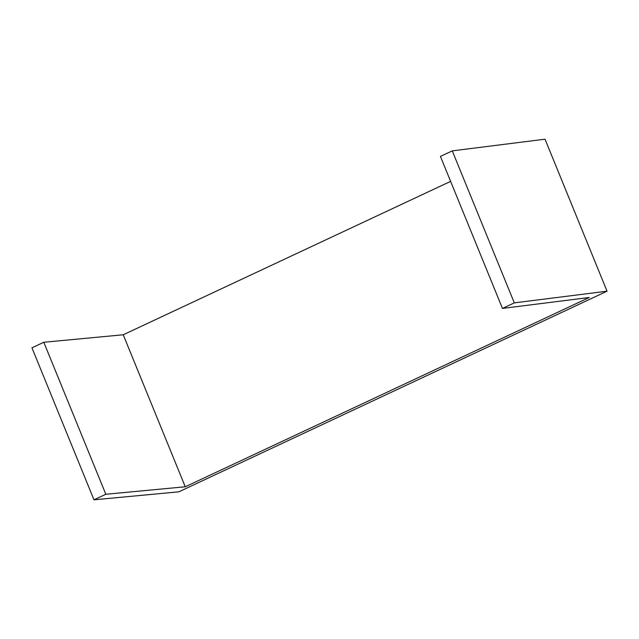 <?xml version="1.0" encoding="UTF-8"?>
<svg xmlns="http://www.w3.org/2000/svg" width="639" height="639" viewBox="0 0 639 639"><rect width="100%" height="100%" fill="white"/><g stroke="black" fill="none" stroke-linecap="round" stroke-linejoin="round"><path stroke-width="0.96" d="M502.462 308.421L440.431 156.419L452.276 150.868L514.307 302.87L502.462 308.421L589.254 297.486L185.262 486.774L123.231 334.772L450.615 181.38M514.307 302.87L607.05 291.192L178.872 491.814L93.981 499.81L105.826 494.266L185.262 486.774M105.826 494.266L43.795 342.264L31.95 347.808L93.981 499.81M43.795 342.264L123.231 334.772M607.05 291.192L545.019 139.19L452.276 150.868"/></g></svg>
